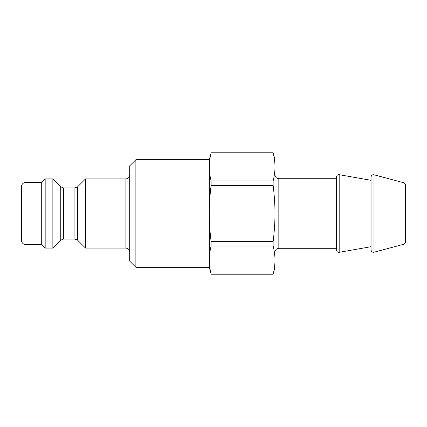 <?xml version="1.0" encoding="UTF-8"?>
<svg xmlns="http://www.w3.org/2000/svg" width="427" height="427" viewBox="0 0 427 427"><rect width="100%" height="100%" fill="white"/><g stroke="black" fill="none" stroke-linecap="round" stroke-linejoin="round"><path stroke-width="0.64" d="M403.942 244.201L405.65 241.976L405.65 185.024L403.942 182.799L403.942 244.201L373.967 252.234C372.291 252.448 371.325 251.706 371.063 250.008L371.063 213.5L371.063 246.694L339.182 252.314C337.597 252.405 336.695 251.647 336.476 250.046L336.476 176.954L336.476 178.721L278.831 178.721C276.499 178.491 275.218 177.21 274.988 174.878M273.136 274.166L211.125 274.166C209.881 269.186 209.262 264.494 209.273 260.096C209.262 255.693 209.881 251.001 211.125 246.021L273.136 246.021C274.38 251.001 274.999 255.693 274.988 260.096C274.999 264.494 274.38 269.186 273.136 274.166L274.988 267.302L274.988 159.698L273.136 152.781L211.125 152.781L273.136 152.834C274.38 157.814 274.999 162.506 274.988 166.904C274.999 171.307 274.38 175.999 273.136 180.979L211.125 180.979C209.881 175.999 209.262 171.307 209.273 166.904C209.262 162.506 209.881 157.814 211.125 152.834M211.125 246.021L211.125 241.645C209.881 231.685 209.262 222.307 209.273 213.5L209.273 159.698L211.125 152.781M135.871 267.302L135.871 159.698L129.723 165.847L129.723 261.153L135.871 267.302L209.273 267.302L209.273 213.5C209.262 204.693 209.881 195.315 211.125 185.355L211.125 180.979M209.273 267.302L211.125 274.166M273.136 246.021L273.136 241.645L211.125 241.645M211.125 185.355L273.136 185.355L273.136 180.979M273.136 185.355C274.38 195.315 274.999 204.693 274.988 213.5C274.999 222.307 274.38 231.685 273.136 241.645M339.182 252.314L339.182 174.686L371.063 180.306L371.063 213.5L371.063 176.992C371.325 175.294 372.291 174.552 373.967 174.766L373.967 252.234M336.476 250.046L336.476 213.5M21.35 213.5L21.35 240.017C21.622 242.819 23.159 244.356 25.962 244.628L25.962 182.372C23.159 182.644 21.622 184.181 21.35 186.983L21.35 213.5M63.484 187.944L60.767 186.818L60.767 240.182L63.484 239.056L63.484 187.944L74.906 187.944L74.906 239.056L77.623 240.182L77.623 186.818L85.528 178.913L85.528 248.087L125.88 248.087C128.212 248.317 129.493 249.598 129.723 251.93M60.767 186.818L52.863 178.913L52.863 248.087L60.767 240.182M25.962 182.372L41.718 182.372L41.718 244.628L45.177 248.087L52.863 248.087M41.718 182.372L45.177 178.913L45.177 248.087M336.476 248.279L278.831 248.279L278.831 178.721M85.528 178.913L125.88 178.913L125.88 248.087M278.831 248.279C276.499 248.509 275.218 249.79 274.988 252.122M403.942 182.799L373.967 174.766M339.182 174.686C337.597 174.595 336.695 175.353 336.476 176.954M273.136 274.219L211.125 274.219M74.906 187.944L77.623 186.818M63.484 239.056L74.906 239.056M77.623 240.182L85.528 248.087M125.88 178.913C128.212 178.683 129.493 177.402 129.723 175.07M25.962 244.628L41.718 244.628M135.871 159.698L209.273 159.698M45.177 178.913L52.863 178.913"/></g></svg>
